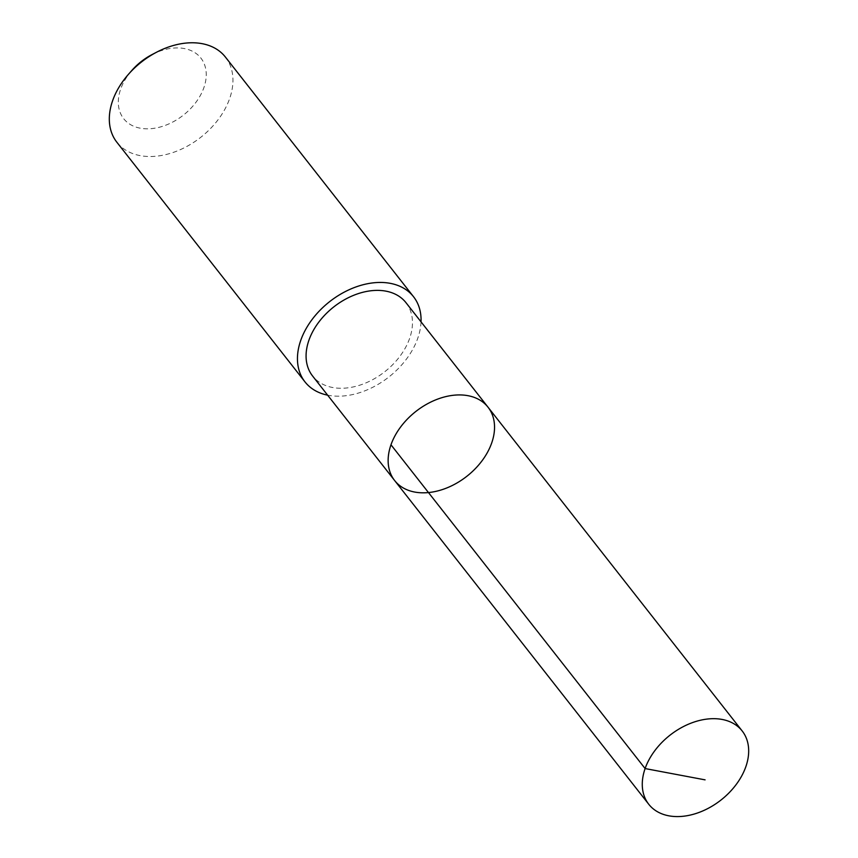<?xml version="1.0" encoding="UTF-8"?>
<svg xmlns="http://www.w3.org/2000/svg" width="858" height="858" viewBox="0 0 858 858"><rect width="100%" height="100%" fill="white"/><g stroke="black" fill="none" stroke-linecap="round" stroke-linejoin="round"><path stroke-width="0.64" stroke-dasharray="4.29 3.22" d="M394.637 480.534A59.374 41.238 141.9 0 0 466.806 476.319A59.374 41.238 141.9 0 0 488.041 407.218M405.973 302.67A59.374 41.238 -38.1 0 1 395.055 362.173A59.374 41.238 -38.1 0 1 329.493 386.786A59.374 41.238 -38.1 0 1 312.569 375.976M421.031 321.857A68.983 47.919 -38.1 0 1 327.638 395.173M225.397 57.046A68.983 47.919 -38.1 0 1 212.709 126.201A68.983 47.919 -38.1 0 1 136.529 154.794A68.983 47.919 -38.1 0 1 116.86 142.235M151.984 54.612A49.078 34.084 -38.1 0 1 205.545 81.596A49.078 34.084 -38.1 0 1 137.666 127.606A49.078 34.084 -38.1 0 1 131.939 70.345"/><path stroke-width="1.29" d="M394.637 480.534L312.569 375.976A59.374 41.238 -38.1 0 1 323.487 316.473A59.374 41.238 -38.1 0 1 389.049 291.859A59.374 41.238 -38.1 0 1 405.973 302.67L488.041 407.218A59.374 41.238 141.9 0 0 471.128 396.407A59.374 41.238 141.9 0 0 405.555 421.021A59.374 41.238 141.9 0 0 394.637 480.534A59.374 41.238 141.9 0 0 466.806 476.319A59.374 41.238 141.9 0 0 488.041 407.218A59.374 41.238 141.9 0 0 471.128 396.407A59.374 41.238 141.9 0 0 405.555 421.021A59.374 41.238 141.9 0 0 394.637 480.534L648.766 804.289A59.374 41.248 -38.1 0 1 659.695 744.765A59.374 41.248 -38.1 0 1 725.267 720.162A59.374 41.248 -38.1 0 1 742.181 730.962A59.374 41.248 -38.1 0 1 731.263 790.486A59.374 41.248 -38.1 0 1 665.69 815.1A59.374 41.248 -38.1 0 1 648.766 804.289M327.638 395.173A68.983 47.919 -38.1 0 1 324.656 394.466A68.983 47.919 -38.1 0 1 304.998 381.907A68.983 47.919 -38.1 0 1 329.676 301.619A68.983 47.919 -38.1 0 1 413.535 296.718A68.983 47.919 -38.1 0 1 421.031 321.857M304.998 381.907L116.86 142.235A68.983 47.919 -38.1 0 1 128.464 74.303A68.983 47.919 -38.1 0 1 156.649 52.177A68.983 47.919 -38.1 0 1 225.397 57.046L413.535 296.718M128.464 74.303L131.939 70.345A49.078 34.084 -38.1 0 1 151.984 54.612L156.649 52.177M705.083 779.858L645.119 768.564L390.991 444.809M488.041 407.218L742.181 730.962"/></g></svg>
